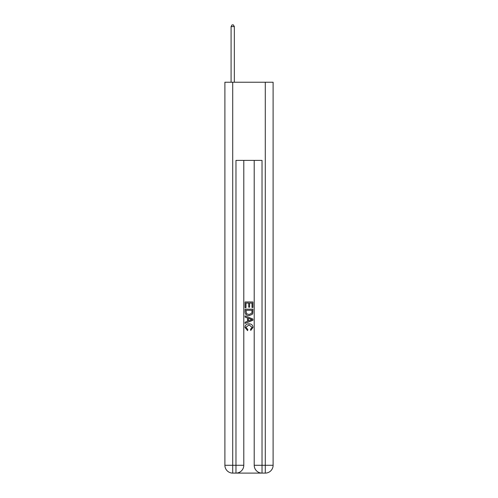 <?xml version="1.0" encoding="UTF-8"?>
<svg xmlns="http://www.w3.org/2000/svg" width="498" height="498" viewBox="0 0 498 498"><rect width="100%" height="100%" fill="white"/><g stroke="black" fill="none" stroke-linecap="round" stroke-linejoin="round"><path stroke-width="0.75" d="M236.556 473.1L261.444 473.1M232.715 82.226L232.715 465.281L224.897 465.281L224.897 82.226L273.103 82.226L273.103 465.281L265.285 465.281L265.285 82.226M254.21 160.4L254.21 465.281A7.819 7.819 0 0 0 262.029 473.1L262.029 465.281L254.21 465.281A7.819 7.819 0 0 0 262.029 473.1L265.285 473.1L265.285 465.281L262.029 465.281L262.029 160.4L235.971 160.4L235.971 465.281L232.715 465.281L232.715 473.1L235.971 473.1A7.819 7.819 0 0 0 243.79 465.281L235.971 465.281L235.971 473.1A7.819 7.819 0 0 0 243.79 465.281L243.79 160.4M265.285 473.1A7.819 7.819 0 0 0 273.103 465.281A7.819 7.819 0 0 1 265.285 473.1M224.897 465.281A7.819 7.819 0 0 0 232.715 473.1A7.819 7.819 0 0 1 224.897 465.281M245.091 307.683L245.091 301.969L252.909 301.969L252.909 307.478L252.007 307.478L252.007 303.07L249.604 303.07L249.604 307.179L248.701 307.179L248.701 303.07L245.993 303.07L245.993 307.683L245.091 307.683M245.091 311.985L245.091 309.183L252.909 309.183L252.797 313.236L252.237 314.375L249.044 315.601C246.541 315.608 245.228 314.406 245.091 311.985M245.993 310.285L246.547 313.746L249.062 314.493L251.845 313.161L252.007 310.285L245.993 310.285M245.091 317.101L245.091 315.931L252.909 319.037L252.909 320.276L245.091 323.383L245.091 322.212L247.494 321.322L247.494 317.992L245.091 317.101M250.562 319.125L248.396 318.322L248.396 320.992L252.007 319.66L250.562 319.125M245.894 327.335L247.848 329.527L247.593 330.635L244.991 327.441C245.203 325.038 246.56 323.831 249.056 323.818C251.459 323.868 252.779 325.07 253.009 327.416L250.737 330.429L250.5 329.327L252.106 327.367L249.062 324.92L245.894 327.335M234.34 82.226L234.34 26.593L231.084 26.593L231.084 82.226M231.084 26.593L232.062 24.9L233.363 24.9L234.34 26.593"/></g></svg>
